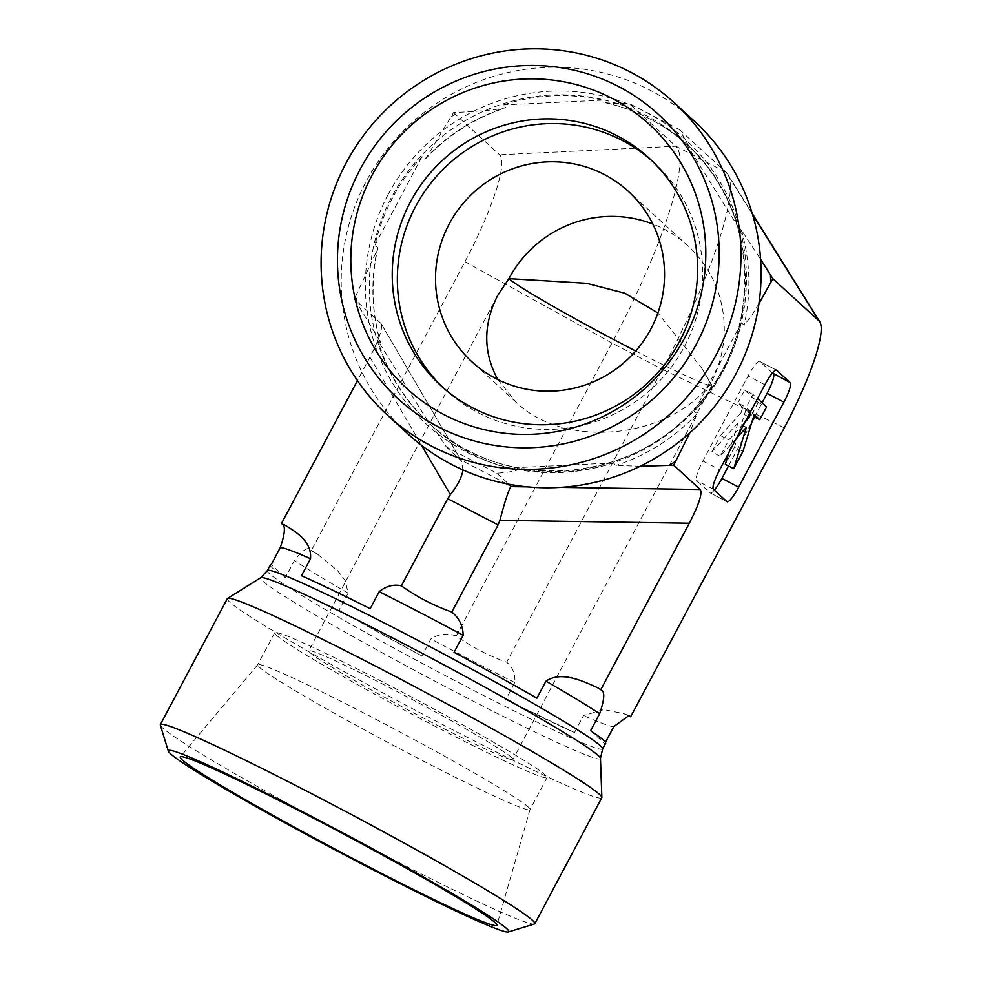 <?xml version="1.0" encoding="UTF-8"?>
<svg xmlns="http://www.w3.org/2000/svg" width="981" height="981" viewBox="0 0 981 981"><rect width="100%" height="100%" fill="white"/><g stroke="black" fill="none" stroke-linecap="round" stroke-linejoin="round"><path stroke-width="0.74" stroke-dasharray="4.91 3.68" d="M640.213 466.257L616.007 465.411L613.284 462.922A189.885 186.402 132.4 0 1 513.995 467.765L516.705 470.242C513.173 471.518 506.552 472.523 496.864 473.234L446.429 447.005L432.793 426.6L430.07 424.111A189.885 186.402 132.4 0 1 430.021 424.074A189.885 186.402 132.4 0 1 377.832 340.468L380.542 342.945C378.151 337.513 365.533 317.182 356.777 303.019L354.325 299.107L377.648 248.916L377.673 247.617L374.95 245.14A189.885 186.402 132.4 0 1 392.596 197.831A189.885 186.402 132.4 0 1 422.002 156.641L424.724 159.13L425.864 158.419L453.492 112.607L458.139 112.374C474.963 111.368 499.121 109.995 505.767 107.444L503.057 104.955A189.885 186.402 132.4 0 1 602.346 100.123L605.657 102.821C637.282 110.093 665.057 124.575 688.981 146.255L686.271 143.766A189.885 186.402 132.4 0 1 686.32 143.815A189.885 186.402 132.4 0 1 738.509 227.42L741.219 229.897L760.582 259.217M377.673 247.617A189.885 186.402 132.4 0 0 380.542 342.945L380.628 342.896C371.689 311.995 370.695 280.676 377.648 248.904M758.926 303.718L750.968 316.569L744.101 325.226L741.391 322.749A189.885 186.402 132.4 0 1 694.34 411.235L697.05 413.724L689.876 432.744M425.864 158.431C448.219 134.998 474.669 118.149 505.215 107.91L505.767 107.444A189.885 186.402 132.4 0 0 424.724 159.13M605.056 102.6C610.893 103.422 618.901 103.704 629.103 103.446L679.526 129.676L688.981 146.255A189.885 186.402 132.4 0 0 605.056 102.6M694.241 121.019A212.055 208.168 -47.6 0 0 366.232 181.338A212.055 208.168 -47.6 0 0 408.035 433.994M503.057 104.955L602.346 100.123M686.271 143.766L738.509 227.42M741.391 322.749L694.34 411.235M590.611 730.722L604.737 743.647L605.449 742.323M613.284 462.922L513.995 467.765M496.864 473.234L508.906 484.246M446.429 447.005L461.352 460.862L381.229 323.816C382.786 328.476 379.022 339.585 369.935 357.133L357.452 380.603M686.32 143.815L685.412 142.981C760.545 208.082 765.033 335.735 694.266 408.991C627.484 485.436 500.469 492.057 429.126 423.252A189.885 186.402 132.4 0 1 391.701 197.009A189.885 186.402 132.4 0 1 685.412 142.981A189.885 186.402 132.4 0 1 694.83 408.905A189.885 186.402 132.4 0 1 429.126 423.252L377.832 340.468M497.772 379.512L515.932 402.063C564.443 449.384 668 439.537 710.6 383.559A115.672 113.538 -47.6 0 0 687.804 245.741A115.672 113.538 -47.6 0 0 652.819 224.048M635.713 351.002A115.672 5.604 -152 0 0 711.875 385.41A115.672 5.604 -152 0 0 711.752 384.834A115.672 5.604 -152 0 0 710.6 383.559L701.452 367.74L657.895 313M443.424 387.936A154.225 151.393 -47.6 0 0 445.95 390.303A154.225 151.393 -47.6 0 0 661.746 378.654A154.225 151.393 -47.6 0 0 654.106 162.687A154.225 151.393 -47.6 0 0 651.519 160.369M511.726 757.59A115.672 5.604 -152 0 0 404.013 695.173A115.672 5.604 -152 0 0 308.745 650.832A115.672 5.604 -152 0 0 408.243 710.085A115.672 5.604 -152 0 0 513.002 759.441A115.672 5.604 -152 0 0 511.726 757.59M160.344 725.155A212.055 10.264 -152 0 0 162.687 727.988A212.055 10.264 -152 0 0 355.625 840.03A212.055 10.264 -152 0 0 534.375 924.028M227.322 598.643A212.055 10.264 -152 0 0 409.739 707.264A212.055 10.264 -152 0 0 601.794 797.761M528.318 807.105A154.225 7.468 -152 0 0 385.398 724.26A154.225 7.468 -152 0 0 257.709 664.701A154.225 7.468 -152 0 0 257.672 664.762A154.225 7.468 -152 0 0 259.364 667.227A154.225 7.468 -152 0 0 402.983 750.453A154.225 7.468 -152 0 0 530.01 809.57A154.225 7.468 -152 0 0 530.034 809.497A154.225 7.468 -152 0 0 528.318 807.105M276.397 635.197A154.225 7.468 -152 0 0 420.015 718.423A154.225 7.468 -152 0 0 547.042 777.541A154.225 7.468 -152 0 0 414.374 698.546A154.225 7.468 -152 0 0 274.692 632.733A154.225 7.468 -152 0 0 276.397 635.197M627.619 715.345L623.744 713.665L603.842 709.582L583.56 715.554L574.523 732.562A189.885 9.197 28 0 1 505.816 699.612L514.853 682.604C515.43 673.873 512.695 667.068 506.65 662.2C488.587 655.811 471.775 647.068 456.226 635.97C447.091 632.941 438.666 633.947 430.929 638.962L421.891 655.97A189.885 9.197 28 0 1 339.058 610.096L348.108 593.1L345.287 580.654L337.538 570.611L317.501 554.204L311.271 550.697L317.501 554.204M315.146 552.843A209.161 10.129 28 0 1 310.609 550.096C308.169 546.405 302.761 549.887 294.41 560.543L285.361 577.539A189.885 9.197 28 0 1 270.327 564.982M605.657 743.279A189.885 9.197 28 0 1 604.737 743.647M574.523 732.562L505.816 699.612M421.891 655.97L339.058 610.096M285.361 577.539L271.234 564.627M453.492 112.607L499.636 154.802A105.74 19.51 117.5 0 1 464.945 261.669L311.271 550.697M380.886 323.387L354.325 299.107M374.95 245.14L422.002 156.641M301.461 575.712L370.168 608.661M454.08 652.304L536.914 698.165M729.042 452.192L737.945 422.995L746.345 427.36M736.4 438.348L720.177 456.275L728.858 439.942L745.082 422.026M737.945 422.995L711.777 451.91L720.177 456.275M711.777 451.91L720.459 435.576L728.858 439.942M720.459 435.576L741.047 412.829L748.037 416.471M741.047 412.829L742.691 407.409L750.649 411.554M750.71 411.431L746.21 407.311L753.052 394.448L757.553 398.568M742.691 407.409L737.81 402.946L746.21 407.311M737.81 402.946L744.653 390.07L753.052 394.448M744.653 390.07L758.215 402.48L766.627 406.857M758.215 402.48L751.372 415.355L753.592 416.508M751.372 415.355L745.768 410.217L754.168 414.595M745.768 410.217L734.548 447.005L742.96 451.37M734.548 447.005L725.339 464.32M772.452 373.013L759.846 361.486A19.277 3.556 117.5 0 0 759.699 361.376A19.277 3.556 117.5 0 0 748.098 376.005L702.899 461.009A19.277 3.556 117.5 0 0 696.571 480.494L710.146 492.903A19.277 3.556 117.5 0 0 710.293 493.002A19.277 3.556 117.5 0 0 714.352 490.12M728.503 465.963L751.961 421.855M754.536 416.999L762.114 402.737M463.007 469.973L461.352 460.862M464.945 261.669L611.96 343.068A194.778 35.954 117.5 0 0 675.872 146.218L499.636 154.802M456.226 635.97L611.96 343.068L662.383 369.297A194.778 35.954 117.5 0 0 727.767 174.238A194.778 35.954 117.5 0 0 726.296 172.448L675.872 146.218L629.103 103.446M784.322 427.777L662.383 369.297L506.65 662.2M679.526 129.676L726.296 172.448L752.562 214.496M356.777 303.019A209.161 205.323 132.4 0 1 356.532 294.962M451.297 116.739A209.161 205.323 132.4 0 1 458.139 112.374M516.705 470.242A189.885 186.402 132.4 0 1 432.793 426.6M697.05 413.724A189.885 186.402 132.4 0 1 616.007 465.411M741.219 229.897A189.885 186.402 132.4 0 1 744.101 325.226M388.084 194.594A192.472 188.941 132.4 0 1 717.982 178.517A192.472 188.941 132.4 0 1 561.659 472.523A192.472 188.941 132.4 0 1 388.084 194.594M560.74 487.373L527.435 486.858M506.662 483.817L460.347 459.721M613.787 726.651A189.885 9.197 28 0 1 583.56 715.554M348.108 593.1A189.885 9.197 28 0 1 294.41 560.543M602.653 748.932A189.885 9.197 28 0 1 430.671 667.902A189.885 9.197 28 0 1 267.322 570.635M514.853 682.604A189.885 9.197 28 0 1 430.929 638.962M600.47 758.374A192.472 9.319 28 0 1 426.097 676.51A192.472 9.319 28 0 1 260.713 577.723M369.935 357.133L421.548 445.325M710.146 492.903L726.958 501.647M713.383 489.237L696.571 480.494M702.899 461.009L719.698 469.752M764.898 384.748L748.098 376.005M759.846 361.486L776.351 370.07M687.804 245.741L628.085 191.136M515.932 402.063L471.971 361.854M654.106 162.687L648.993 158.002M445.95 390.303L440.837 385.631M497.6 295.649L308.745 650.832M711.875 385.41L513.002 759.441M257.709 664.701L180.296 756.903M530.034 809.497L496.889 925.242M701.44 367.74L711.752 384.834M274.692 632.733L257.672 664.762M547.042 777.541L530.01 809.57M628.895 715.554L623.744 713.665M727.093 501.745L710.293 493.002M776.511 370.119L759.699 361.376M381.229 323.816L461.953 461.744M752.28 213.564L727.767 174.238"/><path stroke-width="1.47" d="M689.876 432.744L673.702 465.215L640.213 466.257M760.582 259.217L772.869 278.702L758.926 303.718M387.924 415.613L408.035 433.994A212.055 208.168 -47.6 0 0 704.75 417.98A212.055 208.168 -47.6 0 0 694.241 121.019L674.131 102.625A212.055 208.168 -47.6 0 0 346.121 162.956A212.055 208.168 -47.6 0 0 387.924 415.613A212.055 208.168 -47.6 0 0 684.64 399.598A212.055 208.168 -47.6 0 0 674.131 102.625M673.702 465.215L700.262 489.494L560.74 487.373M267.322 570.635A189.885 9.197 28 0 1 423.731 643.426A189.885 9.197 28 0 1 600.556 745.891A189.885 9.197 28 0 1 602.653 748.932L600.47 758.374A192.472 9.319 28 0 0 598.287 755.566A192.472 9.319 28 0 0 421.425 652.954A192.472 9.319 28 0 0 260.713 577.723L267.322 570.635L270.327 564.982A189.885 9.197 28 0 1 271.234 564.627L280.272 547.619C285.005 533.652 285.63 525.804 282.148 524.075L284.711 525.007C295.833 531.874 312.007 541.23 310.499 558.716L301.461 575.712A189.885 9.197 28 0 1 370.168 608.661L379.206 591.653C386.269 586.025 393.651 584.075 401.364 585.816C416.925 596.914 433.737 605.657 451.8 612.046C459.267 618.202 463.044 625.952 463.13 635.308L454.08 652.304A189.885 9.197 28 0 1 536.914 698.165L545.951 681.17C561.144 670.808 582.15 680.777 597 687.423L600.875 689.569L689.312 523.241C698.889 504.663 702.543 493.406 700.262 489.494M600.875 689.569L601.525 690.17C605.007 691.899 604.382 699.76 599.649 713.727L590.611 730.722A189.885 9.197 28 0 1 603.56 740.25A189.885 9.197 28 0 1 605.657 743.279L602.653 748.932M605.449 742.323L613.787 726.651L628.895 715.554L630.648 716.804L627.619 715.345M772.869 278.702L819.025 320.91A105.74 19.51 117.5 0 1 819.809 321.878A105.74 19.51 117.5 0 1 784.322 427.777L630.648 716.804M762.114 402.737L767.093 393.381L783.905 402.124L738.705 487.128A19.277 3.556 117.5 0 1 727.093 501.745A19.277 3.556 117.5 0 1 726.958 501.647L713.383 489.237A19.277 3.556 117.5 0 1 719.698 469.752L764.898 384.748A19.277 3.556 117.5 0 1 776.511 370.119A19.277 3.556 117.5 0 1 776.658 370.229L790.232 382.639L772.452 373.013M783.905 402.124A19.277 3.556 117.5 0 0 790.232 382.639M508.906 484.246L510.77 485.951L506.662 483.817M421.548 445.325L450.389 494.608L447.692 498.691L498.115 524.921L499.893 520.359C504.823 501.708 508.477 490.451 510.843 486.601L510.77 485.951M360.211 169.21A192.779 189.235 132.4 0 1 690.649 153.11A192.779 189.235 132.4 0 1 534.069 447.581A192.779 189.235 132.4 0 1 360.211 169.21M371.983 175.329A179.29 175.991 132.4 0 1 612.377 98.517A179.29 175.991 132.4 0 1 684.64 337.942A179.29 175.991 132.4 0 1 444.246 414.755A179.29 175.991 132.4 0 1 371.983 175.329M652.819 224.048A115.672 113.538 -47.6 0 0 508.894 278.653L497.6 295.649C483.081 324.453 483.13 352.4 497.772 379.512M650.881 328.954A115.672 113.538 -47.6 0 0 628.085 191.136A115.672 113.538 -47.6 0 0 466.233 199.866A115.672 113.538 -47.6 0 0 471.971 361.854A115.672 113.538 -47.6 0 0 650.881 328.954M679.392 341.756A154.225 151.393 132.4 0 1 440.837 385.631A154.225 151.393 132.4 0 1 410.438 201.878A154.225 151.393 132.4 0 1 648.993 158.002A154.225 151.393 132.4 0 1 679.392 341.756M657.895 313L624.885 293.233L586.761 283.325L508.894 278.653A115.672 5.604 -152 0 0 635.713 351.002M651.519 160.369A154.225 151.393 -47.6 0 0 415.552 206.562A154.225 151.393 -47.6 0 0 443.424 387.936M508.354 931.95L534.375 924.028A212.055 10.264 -152 0 0 534.829 923.71A212.055 10.264 -152 0 0 532.499 920.313A212.055 10.264 -152 0 0 335.012 805.892A212.055 10.264 -152 0 0 160.357 724.591A212.055 10.264 -152 0 0 160.344 725.155L168.327 751.152A192.779 9.332 28 0 1 342.933 832.906A192.779 9.332 28 0 1 508.354 931.95A192.779 9.332 28 0 1 345.864 855.579A192.779 9.332 28 0 1 170.461 753.727A192.779 9.332 28 0 1 168.327 751.152M534.829 923.71L601.794 797.761A212.055 10.264 -152 0 0 601.856 797.467A212.055 10.264 -152 0 0 599.465 794.365A212.055 10.264 -152 0 0 404.601 681.317A212.055 10.264 -152 0 0 227.531 598.435A212.055 10.264 -152 0 0 227.322 598.643L160.357 724.591M182.221 759.846A179.29 8.682 28 0 1 180.296 756.903A179.29 8.682 28 0 1 328.733 826.137A179.29 8.682 28 0 1 494.878 922.459A179.29 8.682 28 0 1 496.889 925.242A179.29 8.682 28 0 1 349.996 857.026A179.29 8.682 28 0 1 182.221 759.846M357.452 380.603L281.486 523.462M447.692 498.691L401.364 585.816M498.115 524.921L451.8 612.046M729.042 452.192L725.339 464.32L733.751 468.685L746.345 427.36L736.4 438.348M745.082 422.026L749.447 417.195L750.71 411.431M748.037 416.471L749.447 417.195M757.553 398.568L766.627 406.857L759.785 419.721L754.168 414.595L742.96 451.37L733.751 468.685M753.592 416.508L759.785 419.721M714.352 490.12A19.277 3.556 117.5 0 0 721.893 478.385L728.503 465.963M751.961 421.855L754.536 416.999M767.093 393.381A19.277 3.556 117.5 0 0 773.42 373.896M450.389 494.608C457.563 485.546 461.769 477.33 463.007 469.973M675.909 461.07A209.161 205.323 132.4 0 1 669.067 465.435M770.428 274.79A209.161 205.323 132.4 0 1 770.674 282.847M527.435 486.858L510.843 486.601M282.148 524.075A209.161 10.129 28 0 1 284.711 525.007M597 687.423A209.161 10.129 28 0 1 601.525 690.17M629.986 716.191A209.161 10.129 28 0 1 627.668 715.345M379.206 591.653A189.885 9.197 28 0 1 463.13 635.308M545.951 681.17A189.885 9.197 28 0 1 599.649 713.727M280.272 547.619A189.885 9.197 28 0 1 310.499 558.716M738.705 487.128L721.893 478.385M689.312 523.241L499.893 520.359M819.025 320.91L752.562 214.496M260.713 577.723L227.531 598.435M600.47 758.374L601.856 797.467M819.809 321.878L752.28 213.564"/></g></svg>
